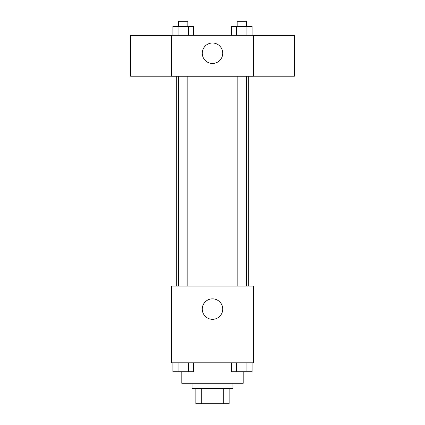 <?xml version="1.0" encoding="UTF-8"?>
<svg xmlns="http://www.w3.org/2000/svg" width="425" height="425" viewBox="0 0 425 425"><rect width="100%" height="100%" fill="white"/><g stroke="black" fill="none" stroke-linecap="round" stroke-linejoin="round"><path stroke-width="0.64" d="M223.268 388.397L223.268 403.75L195.872 403.75L195.872 388.397M223.268 403.75L229.128 403.75L229.128 388.397L229.128 403.75M232.969 383.281L232.969 388.397L192.031 388.397L192.031 383.281M201.732 388.397L201.732 403.75M181.799 371.811L181.799 383.281L243.201 383.281L243.201 371.811M253.438 362.812L171.562 362.812L171.562 286.057L253.438 286.057L253.438 362.812M222.732 309.087A10.232 10.232 0 0 1 207.384 317.948A10.232 10.232 0 0 1 207.384 300.22A10.232 10.232 0 0 1 222.732 309.087M248.317 76.261L248.317 286.057M237.166 286.057L237.166 76.261M187.834 76.261L187.834 286.057M253.438 76.261L171.562 76.261L171.562 35.323L253.438 35.323L253.438 76.261M222.732 53.231A10.232 10.232 0 0 1 207.384 62.093A10.232 10.232 0 0 1 207.384 44.37A10.232 10.232 0 0 1 222.732 53.231M253.438 76.218L294.371 76.218L294.371 35.365L253.438 35.365M171.562 35.365L130.629 35.365L130.629 76.218L171.562 76.218M252.11 35.323L252.11 26.366L231.428 26.366L231.428 35.323M246.941 26.366L246.941 35.323M236.597 26.366L236.597 35.323M237.166 26.366L237.166 21.25L246.373 21.25L246.373 26.366M193.572 35.323L193.572 26.366L172.89 26.366L172.89 35.323M188.403 26.366L188.403 35.323M178.059 26.366L178.059 35.323M178.627 26.366L178.627 21.25L187.834 21.25L187.834 26.366M252.11 362.812L252.11 371.769L231.428 371.769L231.428 362.812M246.941 362.812L246.941 371.769M236.597 362.812L236.597 371.769M246.373 371.769L237.166 371.769M193.572 362.812L193.572 371.769L172.89 371.769L172.89 362.812M188.403 362.812L188.403 371.769M178.059 362.812L178.059 371.769M187.834 371.769L178.627 371.769M176.683 76.261L176.683 286.057M246.373 286.057L246.373 76.261M178.627 76.261L178.627 286.057"/></g></svg>
